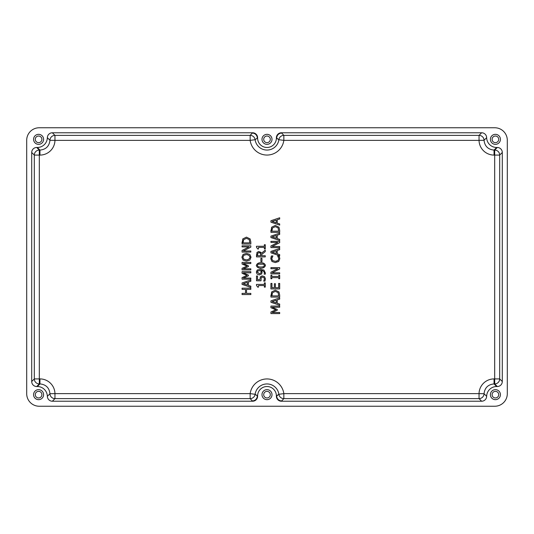 <?xml version="1.0" encoding="UTF-8"?>
<svg xmlns="http://www.w3.org/2000/svg" width="534" height="534" viewBox="0 0 534 534"><rect width="100%" height="100%" fill="white"/><g stroke="black" fill="none" stroke-linecap="round" stroke-linejoin="round"><path stroke-width="0.8" d="M270.925 220.736L270.925 222.171L279.683 225.121L279.683 223.946L277.233 223.145L277.233 219.801L279.683 219.007L279.683 217.779L270.925 220.736L279.683 217.779L279.683 219.007L277.233 219.801L277.233 223.145L279.683 223.946L279.683 225.121L270.925 222.171L270.925 220.736M276.238 220.121L276.238 222.832L272.113 221.477L276.238 220.121L276.238 222.832L272.113 221.477L276.238 222.832L276.238 220.121L272.113 221.477L276.238 220.121L272.113 221.477L276.238 222.832L276.238 220.121M277.233 223.145L277.233 219.801L277.233 223.145M246.548 289.355L250.833 289.355L250.833 288.193L242.076 288.193L242.076 289.355L245.513 289.355L245.513 293.386L242.076 293.386L242.076 294.554L250.833 294.554L250.833 293.386L246.548 293.386L246.548 289.355L246.548 293.386L246.548 289.355L246.548 293.386L250.833 293.386L250.833 294.554L242.076 294.554L242.076 293.386L245.513 293.386L245.513 289.355L245.513 293.386L245.513 289.355L242.076 289.355L242.076 288.193L250.833 288.193L250.833 289.355L246.548 289.355M242.076 282.973L242.076 284.408L250.833 287.359L250.833 286.184L248.383 285.39L248.383 282.045L250.833 281.251L250.833 280.023L242.076 282.973L250.833 280.023L250.833 281.251L248.383 282.045L248.383 285.39L250.833 286.184L250.833 287.359L242.076 284.408L242.076 282.973M247.389 282.366L247.389 285.069L243.264 283.721L247.389 282.366L247.389 285.069L243.264 283.721L247.389 285.069L247.389 282.366L243.264 283.721L247.389 282.366L243.264 283.721L247.389 285.069L247.389 282.366M248.383 285.39L248.383 282.045L248.383 285.39M243.29 272.841L250.833 272.841L250.833 271.679L242.076 271.679L242.076 273.295L246.948 275.411L242.076 277.6L242.076 279.189L250.833 279.189L250.833 278.101L243.29 278.101L248.423 275.838L248.423 275.13L243.29 272.841L248.423 275.13L248.423 275.838L243.29 278.101L250.833 278.101L250.833 279.189L242.076 279.189L242.076 277.6L246.948 275.411L242.076 273.295L242.076 271.679L250.833 271.679L250.833 272.841L243.29 272.841M243.29 263.556L250.833 263.556L250.833 262.394L242.076 262.394L242.076 264.01L246.948 266.126L242.076 268.315L242.076 269.904L250.833 269.904L250.833 268.816L243.29 268.816L248.423 266.553L248.423 265.839L243.29 263.556L248.423 265.839L248.423 266.553L243.29 268.816L250.833 268.816L250.833 269.904L242.076 269.904L242.076 268.315L246.948 266.126L242.076 264.01L242.076 262.394L250.833 262.394L250.833 263.556L243.29 263.556M249.825 260.071L246.454 261.113L243.077 260.065L241.889 257.241L243.077 254.418L246.454 253.37L249.825 254.418L246.454 253.37L243.077 254.418L241.889 257.241L243.077 260.065L246.454 261.113L249.825 260.071L251.02 257.241L249.825 254.418L251.02 257.241L249.825 260.071L251.02 257.241M246.454 254.584C248.403 254.771 249.592 255.659 250.012 257.234C249.652 258.77 248.464 259.657 246.454 259.898L243.804 259.184L242.897 257.234L243.804 255.299L246.454 254.584C248.504 254.858 249.685 255.746 250.012 257.234C249.685 258.73 248.504 259.617 246.454 259.898L243.804 259.184L246.454 259.898C248.464 259.657 249.652 258.77 250.012 257.234C249.592 255.659 248.403 254.771 246.454 254.584L243.804 255.299L242.897 257.234L243.804 259.184L242.897 257.234L243.804 255.299L246.454 254.584M243.077 254.418L241.889 257.241M243.284 251.007L250.833 247.129L250.833 245.82L242.076 245.82L242.076 246.908L249.011 246.908L242.076 250.433L242.076 252.088L250.833 252.088L250.833 251.007L243.284 251.007L250.833 251.007L250.833 252.088L242.076 252.088L242.076 250.433L249.011 246.908L242.076 246.908L242.076 245.82L250.833 245.82L250.833 247.129L243.284 251.007M250.833 244.045L250.833 242.029L250.833 244.045L242.076 244.045L242.77 238.912L246.461 237.136L250.132 238.925L250.833 242.029L250.132 238.925L246.461 237.136L242.77 238.912L242.076 244.045L250.833 244.045L250.833 241.995M243.604 239.686L243.083 241.995L243.611 239.679L246.448 238.351L249.244 239.572L249.825 242.883L243.083 242.883L243.611 239.679L246.448 238.351L249.244 239.572L249.825 242.883L243.083 242.883L249.825 242.883L249.244 239.572L246.448 238.351L243.611 239.679L243.083 242.883L249.825 242.883M264.363 287.132L265.258 287.132L265.258 282.86L264.363 282.86L264.363 284.415L256.474 284.415L256.474 285.323L257.688 287.132L258.496 287.132L258.496 285.543L264.363 285.543L264.363 287.132L264.363 285.543L258.496 285.543L264.363 285.543L258.496 285.543L258.496 287.132L257.688 287.132L256.474 285.323L256.474 284.415L264.363 284.415L264.363 282.86L265.258 282.86L265.258 287.132L264.363 287.132M256.474 285.323L257.688 287.132M261.013 280.791L261.206 277.627L262.468 277.133L263.896 277.58L264.43 278.841L264.176 280.123L264.43 278.841L263.896 277.58L262.468 277.133L261.206 277.627L261.013 280.791L256.5 280.791L256.5 275.985L257.528 275.985L257.528 279.662L259.864 279.662L260.358 276.839L262.474 275.938L264.584 276.712L265.445 278.861L264.584 276.712L262.474 275.938L260.358 276.839L259.864 279.662L257.528 279.662L257.528 275.985L256.5 275.985L256.5 280.791L261.013 280.791L261.206 277.627L262.468 277.133L263.896 277.58L264.43 278.841L263.703 281.158L264.944 281.158L265.445 278.861L264.944 281.158L263.703 281.158L264.176 280.123L263.703 281.071M259.864 279.662L257.528 279.662L259.864 279.662M262.474 275.938L261.32 276.191M256.32 272.133L257.148 274.089L259.344 274.917L261.58 273.962L262.101 272.273L261.486 270.451C263.122 270.718 264.096 271.566 264.417 273.007L264.183 274.156L265.311 274.156L265.431 273.161L264.03 270.204L260.352 269.236L257.108 270.184L256.32 272.133L257.108 270.184L256.32 272.133L257.148 274.089L259.344 274.917L257.148 274.089M260.645 270.444L260.091 270.424L260.645 270.444L261.126 272.013L260.826 273.128L259.297 273.722L257.281 272.14L257.775 271.038L260.645 270.444L261.126 272.013L260.826 273.128L259.297 273.722L260.826 273.128L261.126 272.013L260.645 270.444L257.775 271.038L257.281 272.14L259.297 273.722L257.301 271.933M257.108 270.184L260.352 269.236L264.03 270.204L265.431 273.161L265.311 274.156L264.183 274.156L264.417 273.007C264.096 271.566 263.122 270.718 261.486 270.451C263.169 270.771 264.143 271.626 264.417 273.007M261.486 270.451L262.101 272.273L261.58 273.962L259.344 274.917M263.869 270.097L263.449 269.89L263.869 270.097M265.311 274.156L265.431 273.161M260.886 268.248C263.322 268.181 264.844 267.247 265.445 265.445C264.951 263.689 263.429 262.755 260.879 262.648C258.449 262.715 256.927 263.649 256.32 265.445C256.807 267.2 258.329 268.135 260.886 268.248C258.329 268.135 256.807 267.2 256.32 265.445C256.927 263.649 258.449 262.715 260.879 262.648C263.429 262.755 264.951 263.689 265.445 265.445C264.844 267.247 263.322 268.181 260.886 268.248M263.549 264.15L264.47 265.445L263.529 266.76L260.886 267.053L258.216 266.753L257.295 265.445L258.202 264.156L263.549 264.15L264.47 265.445L263.529 266.76L264.47 265.445L263.549 264.15L258.202 264.156L257.295 265.445L258.216 266.753L260.886 267.053L258.216 266.753L257.295 265.445L258.202 264.156L259.21 263.95M262.488 266.96L263.529 266.76M259.444 263.923L262.788 263.983M260.892 261.633L261.96 261.633L261.96 258.316L260.892 258.316L260.892 261.633L260.892 258.316L261.96 258.316L261.96 261.633L260.892 261.633M261.446 253.243L265.258 250.126L265.258 251.634L261.773 254.404L265.258 251.634L265.258 250.126L261.446 253.243L258.877 251.421L256.961 252.415L256.5 256.901L265.258 256.901L265.258 255.739L261.773 255.739L261.773 254.404L261.773 255.739L261.773 254.404L261.773 255.739L265.258 255.739L265.258 256.901L256.5 256.901L256.954 252.422L258.877 251.421L261.446 253.243L260.378 251.995M258.97 252.635L260.345 253.136L260.799 255.739L257.508 255.739L257.802 253.189L258.97 252.635L260.345 253.136L258.97 252.635L257.802 253.189L257.508 255.739L260.799 255.739L257.508 255.739L260.799 255.739L260.799 254.718L260.799 255.739M260.799 254.718L260.345 253.136M256.5 254.645L256.5 256.901M257.508 255.739L257.802 253.189L258.236 252.842M264.363 248.984L265.258 248.984L265.258 244.712L264.363 244.712L264.363 246.267L256.474 246.267L256.474 247.175L257.688 248.984L258.496 248.984L258.496 247.396L264.363 247.396L264.363 248.984L264.363 247.396L258.496 247.396L264.363 247.396L258.496 247.396L258.496 248.984L257.688 248.984L256.474 247.175L256.474 246.267L264.363 246.267L264.363 244.712L265.258 244.712L265.258 248.984L264.363 248.984M256.474 247.175L257.688 248.984M272.14 307.244L279.683 307.244L279.683 306.082L270.925 306.082L270.925 307.697L275.798 309.813L270.925 312.003L270.925 313.591L279.683 313.591L279.683 312.503L272.14 312.503L277.273 310.241L277.273 309.526L272.14 307.244L277.273 309.526L277.273 310.241L272.14 312.503L279.683 312.503L279.683 313.591L270.925 313.591L270.925 312.003L275.798 309.813L270.925 307.697L270.925 306.082L279.683 306.082L279.683 307.244L272.14 307.244M270.925 300.862L270.925 302.297L279.683 305.248L279.683 304.073L277.233 303.272L277.233 299.928L279.683 299.133L279.683 297.905L270.925 300.862L279.683 297.905L279.683 299.133L277.233 299.928L277.233 303.272L279.683 304.073L279.683 305.248L270.925 302.297L270.925 300.862M276.238 300.248L276.238 302.958L272.113 301.603L276.238 300.248L276.238 302.958L272.113 301.603L276.238 302.958L276.238 300.248L272.113 301.603L276.238 300.248L272.113 301.603L276.238 302.958L276.238 300.248M277.233 303.272L277.233 299.928L277.233 303.272M279.683 297.078L279.683 295.062L279.683 297.078L270.925 297.078L271.619 291.944L275.31 290.169L278.982 291.958L279.683 295.062L278.982 291.958L275.31 290.169L271.619 291.944L270.925 297.078L279.683 297.078L279.683 295.022M272.453 292.712L271.933 295.022L272.46 292.712L275.297 291.384L278.094 292.605L278.675 295.909L271.933 295.909L272.46 292.712L275.297 291.384L278.094 292.605L278.675 295.909L271.933 295.909L278.675 295.909L278.094 292.605L275.297 291.384L272.46 292.712L271.933 295.909L278.675 295.909M270.925 283.427L270.925 288.907L279.683 288.907L279.683 283.427L278.648 283.427L278.648 287.739L275.397 287.739L275.397 283.714L274.363 283.714L274.363 287.739L271.96 287.739L271.96 283.427L270.925 283.427L271.96 283.427L271.96 287.739L274.363 287.739L271.96 287.739L274.363 287.739L274.363 283.714L275.397 283.714L275.397 287.739L278.648 287.739L275.397 287.739L278.648 287.739L278.648 283.427L279.683 283.427L279.683 288.907L270.925 288.907L270.925 283.427M278.788 278.721L279.683 278.721L279.683 275.33L278.788 275.33L278.788 276.445L271.819 276.445L271.819 275.33L270.925 275.33L270.925 278.721L271.819 278.721L271.819 277.607L278.788 277.607L278.788 278.721L278.788 277.607L271.819 277.607L278.788 277.607L271.819 277.607L271.819 278.721L270.925 278.721L270.925 275.33L271.819 275.33L271.819 276.445L278.788 276.445L271.819 276.445L278.788 276.445L278.788 275.33L279.683 275.33L279.683 278.721L278.788 278.721M272.133 272.801L279.683 268.929L279.683 267.621L270.925 267.621L270.925 268.709L277.86 268.709L270.925 272.233L270.925 273.889L279.683 273.889L279.683 272.801L272.133 272.801L279.683 272.801L279.683 273.889L270.925 273.889L270.925 272.233L277.86 268.709L270.925 268.709L270.925 267.621L279.683 267.621L279.683 268.929L272.133 272.801M276.499 261.193L275.31 261.366L277.96 260.559L278.835 258.643L277.693 255.933L279.088 255.933L279.843 258.663L278.688 261.48L275.31 262.581L278.688 261.48L279.843 258.663L279.088 255.933L277.693 255.933L278.835 258.643L277.96 260.559L275.31 261.366L272.66 260.585L271.759 258.643L272.914 255.933L271.506 255.933L270.765 258.636L271.973 261.486L275.31 262.581L271.973 261.486L270.765 258.636L271.506 255.933L270.992 257.101L271.506 255.933L272.914 255.933L271.759 258.643L272.18 257.014M278.401 256.954L277.693 256.02L278.835 258.643L277.96 260.559L276.545 261.179M279.582 257.101L279.088 255.933M271.759 258.643L272.66 260.585L271.759 258.643M272.66 260.585L275.31 261.366L272.66 260.585M270.925 251.407L270.925 252.836L279.683 255.793L279.683 254.611L277.233 253.817L277.233 250.473L279.683 249.678L279.683 248.45L270.925 251.407L279.683 248.45L279.683 249.678L277.233 250.473L277.233 253.817L279.683 254.611L279.683 255.793L270.925 252.836L270.925 251.407M276.238 250.793L276.238 253.496L272.113 252.148L276.238 250.793L276.238 253.496L272.113 252.148L276.238 253.496L276.238 250.793L272.113 252.148L276.238 250.793L272.113 252.148L276.238 253.496L276.238 250.793M277.233 253.817L277.233 250.473L277.233 253.817M272.133 246.534L279.683 242.656L279.683 241.355L270.925 241.355L270.925 242.436L277.86 242.436L270.925 245.967L270.925 247.622L279.683 247.622L279.683 246.534L272.133 246.534L279.683 246.534L279.683 247.622L270.925 247.622L270.925 245.967L277.86 242.436L270.925 242.436L270.925 241.355L279.683 241.355L279.683 242.656L272.133 246.534M270.925 236.135L270.925 237.57L279.683 240.52L279.683 239.345L277.233 238.544L277.233 235.2L279.683 234.406L279.683 233.178L270.925 236.135L279.683 233.178L279.683 234.406L277.233 235.2L277.233 238.544L279.683 239.345L279.683 240.52L270.925 237.57L270.925 236.135M276.238 235.521L276.238 238.231L272.113 236.876L276.238 235.521L276.238 238.231L272.113 236.876L276.238 238.231L276.238 235.521L272.113 236.876L276.238 235.521L272.113 236.876L276.238 238.231L276.238 235.521M277.233 238.544L277.233 235.2L277.233 238.544M279.683 232.35L279.683 230.334L279.683 232.35L270.925 232.35L271.619 227.217L275.31 225.441L278.982 227.23L279.683 230.334L278.982 227.23L275.31 225.441L271.619 227.217L270.925 232.35L279.683 232.35L279.683 230.294M272.453 227.985L271.933 230.294L272.46 227.985L275.297 226.656L278.094 227.878L278.675 231.182L271.933 231.182L272.46 227.985L275.297 226.656L278.094 227.878L278.675 231.182L271.933 231.182L278.675 231.182L278.094 227.878L275.297 226.656L272.46 227.985L271.933 231.182L278.675 231.182M39.95 155.087L39.316 155.087L39.316 378.913L39.95 378.913A15.025 15.019 -45 0 1 54.962 393.618L250.159 393.618A17.001 17.001 0 0 1 283.841 393.618L479.038 393.618A15.025 15.019 -135 0 1 494.05 378.913L494.684 378.913L494.684 155.087L494.05 155.087A15.025 15.019 135 0 1 479.038 140.382L283.841 140.382A17.001 17.001 0 0 1 250.159 140.382L54.962 140.382A15.025 15.019 45 0 1 39.95 155.087L39.95 150.081L39.316 150.081L39.316 155.087L39.95 155.087A15.025 15.019 45 0 0 54.962 140.382L250.159 140.382A17.001 17.001 0 0 0 283.841 140.382L479.038 140.382A15.025 15.019 135 0 0 494.05 155.087L494.05 150.081C488.076 149.507 484.745 146.243 484.044 140.275L479.038 140.382L479.038 135.376L283.841 135.376L283.841 140.382L278.882 139.708A11.995 11.995 0 0 1 255.118 139.708L250.159 140.382L250.159 135.376L54.962 135.376L54.962 140.382L49.956 140.275C49.261 146.243 45.924 149.507 39.95 150.081L39.95 155.087M242.076 244.045L242.076 242.049M257.335 270.017L257.715 269.817M270.925 297.078L270.925 295.082M278.835 258.643L278.795 258.262M270.925 232.35L270.925 230.354M271.933 230.294L271.933 231.182M271.933 295.022L271.933 295.909M243.083 241.995L243.083 242.883M263.696 394.659A3.304 3.304 0 0 1 268.655 391.796A3.304 3.304 0 0 1 268.655 397.523A3.304 3.304 0 0 1 263.696 394.659A3.304 3.304 0 0 0 268.655 397.523A3.304 3.304 0 0 0 268.655 391.796A3.304 3.304 0 0 0 263.696 394.659M272.006 394.659A5.006 5.006 0 0 0 264.497 390.321A5.006 5.006 0 0 0 264.497 398.998A5.006 5.006 0 0 0 272.006 394.659A5.006 5.006 0 0 1 264.497 398.998A5.006 5.006 0 0 1 264.497 390.321A5.006 5.006 0 0 1 272.006 394.659M492.101 139.341A3.304 3.304 0 0 1 497.061 136.477A3.304 3.304 0 0 1 497.061 142.204A3.304 3.304 0 0 1 492.101 139.341A3.304 3.304 0 0 0 497.061 142.204A3.304 3.304 0 0 0 497.061 136.477A3.304 3.304 0 0 0 492.101 139.341M500.418 139.341A5.006 5.006 0 0 0 492.909 135.002A5.006 5.006 0 0 0 492.909 143.679A5.006 5.006 0 0 0 500.418 139.341A5.006 5.006 0 0 1 492.909 143.679A5.006 5.006 0 0 1 492.909 135.002A5.006 5.006 0 0 1 500.418 139.341M35.284 139.341A3.304 3.304 0 0 1 40.244 136.477A3.304 3.304 0 0 1 40.244 142.204A3.304 3.304 0 0 1 35.284 139.341A3.304 3.304 0 0 0 40.244 142.204A3.304 3.304 0 0 0 40.244 136.477A3.304 3.304 0 0 0 35.284 139.341M43.594 139.341A5.006 5.006 0 0 0 36.085 135.002A5.006 5.006 0 0 0 36.085 143.679A5.006 5.006 0 0 0 43.594 139.341A5.006 5.006 0 0 1 36.085 143.679A5.006 5.006 0 0 1 36.085 135.002A5.006 5.006 0 0 1 43.594 139.341M263.696 139.341A3.304 3.304 0 0 1 268.655 136.477A3.304 3.304 0 0 1 268.655 142.204A3.304 3.304 0 0 1 263.696 139.341A3.304 3.304 0 0 0 268.655 142.204A3.304 3.304 0 0 0 268.655 136.477A3.304 3.304 0 0 0 263.696 139.341M272.006 139.341A5.006 5.006 0 0 0 264.497 135.002A5.006 5.006 0 0 0 264.497 143.679A5.006 5.006 0 0 0 272.006 139.341A5.006 5.006 0 0 1 264.497 143.679A5.006 5.006 0 0 1 264.497 135.002A5.006 5.006 0 0 1 272.006 139.341M492.101 394.659A3.304 3.304 0 0 1 497.061 391.796A3.304 3.304 0 0 1 497.061 397.523A3.304 3.304 0 0 1 492.101 394.659A3.304 3.304 0 0 0 497.061 397.523A3.304 3.304 0 0 0 497.061 391.796A3.304 3.304 0 0 0 492.101 394.659M500.418 394.659A5.006 5.006 0 0 0 492.909 390.321A5.006 5.006 0 0 0 492.909 398.998A5.006 5.006 0 0 0 500.418 394.659A5.006 5.006 0 0 1 492.909 398.998A5.006 5.006 0 0 1 492.909 390.321A5.006 5.006 0 0 1 500.418 394.659M35.284 394.659A3.304 3.304 0 0 1 40.244 391.796A3.304 3.304 0 0 1 40.244 397.523A3.304 3.304 0 0 1 35.284 394.659A3.304 3.304 0 0 0 40.244 397.523A3.304 3.304 0 0 0 40.244 391.796A3.304 3.304 0 0 0 35.284 394.659M43.594 394.659A5.006 5.006 0 0 0 36.085 390.321A5.006 5.006 0 0 0 36.085 398.998A5.006 5.006 0 0 0 43.594 394.659A5.006 5.006 0 0 1 36.085 398.998A5.006 5.006 0 0 1 36.085 390.321A5.006 5.006 0 0 1 43.594 394.659M494.684 378.913L499.69 378.913L499.69 155.087L494.684 155.087L494.684 378.913L494.05 378.913A15.025 15.019 -135 0 0 479.038 393.618L283.841 393.618A17.001 17.001 0 0 0 250.159 393.618L54.962 393.618A15.025 15.019 -45 0 0 39.95 378.913L39.316 378.913L39.316 155.087L34.309 155.087L34.309 378.913L39.316 378.913L39.316 383.919L39.95 383.919L39.95 378.913L39.95 383.919C45.924 384.493 49.255 387.757 49.956 393.725L54.962 393.618L54.962 398.624L250.159 398.624L250.159 393.618L255.118 394.292A11.995 11.995 0 0 1 278.882 394.292L283.841 393.618L283.841 398.624L479.038 398.624L479.038 393.618L484.044 393.725C484.739 387.757 488.076 384.493 494.05 383.919L494.05 378.913L494.05 383.919L494.684 383.919L494.684 378.913L494.684 383.919A5.006 5.006 135 0 0 499.69 378.913L494.684 378.913M494.684 155.087L494.684 150.081L494.05 150.081L494.05 155.087L499.69 155.087A5.006 5.006 45 0 0 494.684 150.081L494.684 155.087M34.309 155.087L39.316 155.087L39.316 150.081A5.006 5.006 -45 0 0 34.309 155.087A5.006 5.006 135 0 1 39.316 150.081L36.712 147.477A5.006 5.006 -135 0 0 31.706 152.484L34.309 155.087L31.706 152.484L31.706 381.516L34.309 378.913A5.006 5.006 -135 0 0 39.316 383.919L39.316 378.913L34.309 378.913L34.309 155.087M49.956 140.275L54.962 140.382L54.962 135.376A5.006 5.006 -45 0 0 49.956 140.275A5.006 5.006 135 0 1 54.962 135.376L52.359 132.772A5.006 5.006 -135 0 0 47.352 137.672L49.956 140.275L47.352 137.672A10.019 10.012 -135 0 1 37.347 147.477L39.95 150.081C45.924 149.507 49.261 146.243 49.956 140.275M54.962 398.624L54.962 393.618L49.956 393.725A5.006 5.006 -135 0 0 54.962 398.624A5.006 5.006 45 0 1 49.956 393.725L47.346 396.328A10.019 10.012 -45 0 0 37.34 386.523L36.712 386.523A5.006 5.006 135 0 1 31.706 381.516L31.706 152.484A5.006 5.006 -135 0 1 36.712 147.477L39.316 150.081L39.95 150.081L37.347 147.477L36.712 147.477L37.347 147.477A10.019 10.012 -135 0 0 47.352 137.672A5.006 5.006 -135 0 1 52.359 132.772L54.962 135.376L250.159 135.376L250.159 140.382L255.118 139.708A5.006 5.006 41.1 0 0 250.159 135.376L252.609 132.772L52.359 132.772L252.609 132.772A5.006 5.006 -45 0 1 257.615 137.772L257.301 138.092A5.006 5.006 45 0 0 252.295 133.086L250.159 135.376A5.006 5.006 -138.9 0 1 255.118 139.708L257.301 138.092L255.118 139.708A11.995 11.995 0 0 0 278.882 139.708L283.841 140.382L283.841 135.376A5.006 5.006 -41.1 0 0 278.882 139.708L276.385 138.092A9.385 9.385 0 0 1 267 147.477A9.385 9.385 0 0 1 257.615 138.092A9.385 9.385 0 0 0 267 147.477A9.385 9.385 0 0 0 276.385 138.092L276.385 137.772A5.006 5.006 -135 0 1 281.391 132.772L281.705 133.086A5.006 5.006 -45 0 0 276.699 138.092L278.882 139.708A5.006 5.006 138.9 0 1 283.841 135.376L281.705 133.086L283.841 135.376L479.038 135.376L479.038 140.382L484.044 140.275A5.006 5.006 45 0 0 479.038 135.376L481.648 132.772L281.391 132.772L481.648 132.772L479.038 135.376A5.006 5.006 -135 0 1 484.044 140.275L486.654 137.672A5.006 5.006 135 0 0 481.648 132.772A5.006 5.006 135 0 1 486.654 137.672L484.044 140.275C484.745 146.243 488.076 149.507 494.05 150.081L496.66 147.477A10.019 10.012 135 0 1 486.654 137.672A10.019 10.012 135 0 0 496.66 147.477L494.05 150.081L494.684 150.081L497.287 147.477L496.66 147.477L497.287 147.477L494.684 150.081A5.006 5.006 -135 0 1 499.69 155.087L502.294 152.484A5.006 5.006 -45 0 0 497.287 147.477A5.006 5.006 -45 0 1 502.294 152.484L499.69 155.087L499.69 378.913L502.294 381.516L502.294 152.484L502.294 381.516L499.69 378.913A5.006 5.006 -45 0 1 494.684 383.919L497.287 386.523A5.006 5.006 45 0 0 502.294 381.516A5.006 5.006 45 0 1 497.287 386.523L494.684 383.919L494.05 383.919L496.653 386.523L497.287 386.523L496.653 386.523L494.05 383.919C488.076 384.493 484.739 387.757 484.044 393.725L479.038 393.618L479.038 398.624A5.006 5.006 135 0 0 484.044 393.725L486.648 396.328A10.019 10.012 45 0 1 496.653 386.523A10.019 10.012 45 0 0 486.648 396.328A5.006 5.006 45 0 1 481.641 401.228L281.391 401.228A5.006 5.006 135 0 1 276.385 396.228L276.385 395.908A9.385 9.385 0 0 0 267 386.523A9.385 9.385 0 0 0 257.615 395.908L257.615 396.228A5.006 5.006 45 0 1 252.609 401.228L52.352 401.228A5.006 5.006 -45 0 1 47.346 396.328A5.006 5.006 -45 0 0 52.352 401.228L54.962 398.624L52.352 401.228L252.609 401.228A5.006 5.006 45 0 0 257.615 396.228L257.301 395.908A5.006 5.006 -45 0 1 252.295 400.914L252.609 401.228L252.295 400.914A5.006 5.006 135 0 0 257.301 395.908L255.118 394.292L250.159 393.618L250.159 398.624A5.006 5.006 138.9 0 0 255.118 394.292A5.006 5.006 -41.1 0 1 250.159 398.624L252.295 400.914L250.159 398.624L54.962 398.624M283.841 398.624L283.841 393.618L278.882 394.292A5.006 5.006 -138.9 0 0 283.841 398.624A5.006 5.006 41.1 0 1 278.882 394.292L276.385 396.228A5.006 5.006 135 0 0 281.391 401.228L281.705 400.914A5.006 5.006 45 0 1 276.699 395.908A5.006 5.006 -135 0 0 281.705 400.914L283.841 398.624L281.391 401.228L481.641 401.228A5.006 5.006 45 0 0 486.648 396.328L484.044 393.725A5.006 5.006 -45 0 1 479.038 398.624L481.641 401.228L479.038 398.624L283.841 398.624M26.7 140.275A12.522 12.516 -135 0 1 39.216 127.766A12.522 12.516 -135 0 0 26.7 140.275L26.7 393.725L26.7 140.275M39.216 406.234A12.522 12.516 135 0 1 26.7 393.725A12.522 12.516 135 0 0 39.216 406.234L494.784 406.234L39.216 406.234M494.784 127.766A12.522 12.516 -45 0 1 507.3 140.275A12.522 12.516 -45 0 0 494.784 127.766L39.216 127.766L494.784 127.766M507.3 393.725A12.522 12.516 45 0 1 494.784 406.234A12.522 12.516 45 0 0 507.3 393.725L507.3 140.275L507.3 393.725M252.295 133.086A5.006 5.006 -135 0 1 257.301 138.092L257.615 137.772A5.006 5.006 -45 0 0 252.609 132.772L252.295 133.086M276.699 138.092A5.006 5.006 135 0 1 281.705 133.086L281.391 132.772A5.006 5.006 -135 0 0 276.385 137.772L276.699 138.092M278.882 394.292A11.995 11.995 0 0 0 255.118 394.292L257.615 395.908A9.385 9.385 0 0 1 267 386.523A9.385 9.385 0 0 1 276.385 395.908L278.882 394.292M49.956 393.725C49.255 387.757 45.924 384.493 39.95 383.919L37.34 386.523A10.019 10.012 -45 0 1 47.346 396.328L49.956 393.725M39.95 383.919L39.316 383.919L36.712 386.523L37.34 386.523L39.95 383.919M39.316 383.919A5.006 5.006 45 0 1 34.309 378.913L31.706 381.516A5.006 5.006 135 0 0 36.712 386.523L39.316 383.919"/></g></svg>
